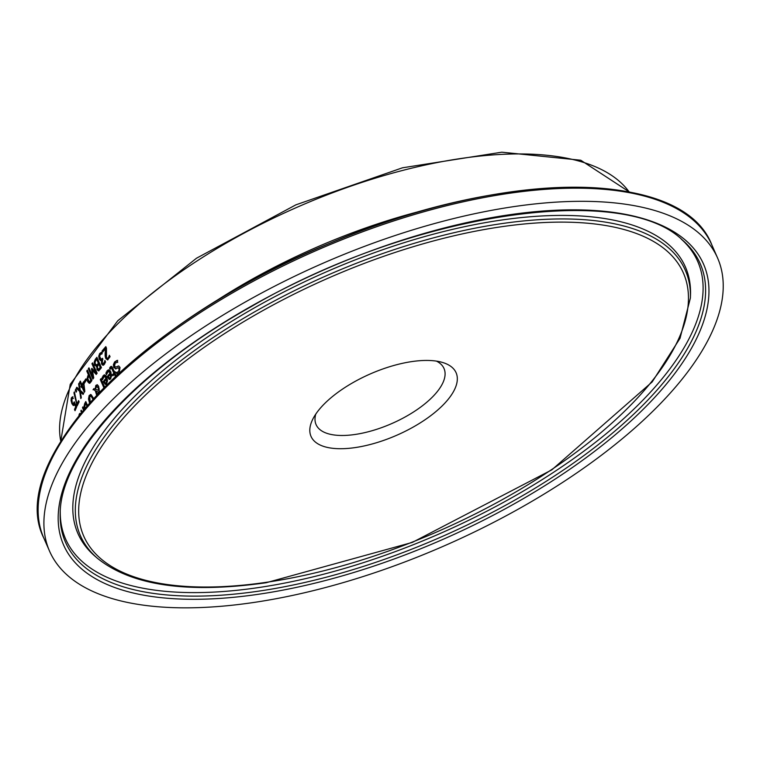 <?xml version="1.0" encoding="UTF-8"?>
<svg xmlns="http://www.w3.org/2000/svg" width="760" height="760" viewBox="0 0 760 760"><rect width="100%" height="100%" fill="white"/><g stroke="black" fill="none" stroke-linecap="round" stroke-linejoin="round"><path stroke-width="1.14" d="M73.977 405.422L72.257 402.733M76.352 406.666L75.145 403.911L73.293 405.526L71.915 403.693L71.06 400.624L71.307 398.012L72.333 396.891L72.979 398.354A311.628 131.366 156.3 0 0 72.951 398.42L71.829 399.228L72.295 402.819L73.112 403.94L74.252 401.802L76.589 407.141A311.628 131.366 156.3 0 0 75.031 410.723L74.499 409.507L75.173 409.402A310.849 131.034 -23.7 0 1 76.352 406.666L75.677 406.762L74.471 404.006M75.382 409.877L75.173 409.402M73.112 403.94L74.651 402.733M71.744 400.529L71.991 397.917L73.007 396.786M74.499 409.507A311.628 131.366 -23.7 0 1 75.677 406.762M72.951 398.42L72.39 398.572M106.732 373.578L106.979 371.887L108.765 369.816M110.057 379.344L107.891 376.485A310.849 131.034 -23.7 0 1 110.855 372.875L110.105 371.649L108.765 371.327M109.269 377.995L111.017 377.511L109.944 377.891L111.017 377.511L111.615 375.858L111.293 373.873L110.618 373.977A311.628 131.366 156.3 0 0 108.347 376.732L109.269 377.995L110.343 377.606L110.618 373.977M110.941 375.953L111.615 375.858M110.181 372.979L108.29 371.345L106.523 374.594A311.628 131.366 156.3 0 0 106.486 374.642L105.859 373.217L108.129 369.901L109.924 370.462L110.969 372.172L110.779 378.736L109.164 379.382L107.217 376.589A311.628 131.366 -23.7 0 1 110.181 372.979L110.855 372.875M105.859 373.217L106.533 373.122M107.217 376.589L107.891 376.485M109.725 379.459L109.164 379.382L109.839 379.278M115.9 368.875L114.456 367.45L114.047 364.619L115.263 361.845L117.695 360.335M117.714 362.235L115.168 363.071L114.532 366.358L115.995 367.08L118.788 366.035L120.023 367.441L119.187 372.77L117.049 374.195L116.328 372.542A311.628 131.366 -23.7 0 1 116.394 372.476L118.607 371.649L119.197 368.562L117.667 367.868L116.147 368.771L113.781 367.555L113.373 364.714L114.579 361.95L117.021 360.44L117.771 362.168A311.628 131.366 156.3 0 0 117.714 362.235L117.439 362.083M115.947 367.108L118.484 365.959M118.788 366.035L118.019 366.177M116.147 368.771L115.548 368.97M117.069 372.381L119.291 371.545L119.88 368.467L118.351 367.773M117.667 367.868L118.436 367.726M117.439 372.419L116.394 372.476M117.677 373.967L117.04 372.505M102.78 378.546L103.008 376.894L104.68 374.851M106.077 384.351L103.949 381.491A310.849 131.034 -23.7 0 1 106.751 377.901L106.01 376.666L104.699 376.352M105.288 383.002L106.989 382.527L105.963 382.897L106.989 382.527L107.54 380.874L107.198 378.898L106.523 379.002A311.628 131.366 156.3 0 0 104.376 381.738L105.288 383.002L106.314 382.622L106.523 379.002M106.865 380.978L107.54 380.874M106.087 378.005L104.234 376.361L102.581 379.601A311.628 131.366 156.3 0 0 102.543 379.648L101.916 378.224L104.034 374.937L105.763 375.459L106.828 377.207L106.751 383.752L105.203 384.38L103.284 381.587A311.628 131.366 -23.7 0 1 106.087 378.005L106.751 377.901M101.916 378.224L102.59 378.119M103.284 381.587L103.949 381.491M105.745 384.465L105.203 384.38L105.877 384.284M109.554 368.115L110.941 366.415L111.977 366.709L114.608 372.219A311.628 131.366 -23.7 0 1 115.121 371.621L115.596 372.704A311.628 131.366 156.3 0 0 115.083 373.302L116.061 375.535A311.628 131.366 156.3 0 0 115.302 376.418L114.323 374.186A311.628 131.366 156.3 0 0 112.936 375.81L112.461 374.727A311.628 131.366 -23.7 0 1 113.848 373.103L111.454 368.02L110.114 369.236A311.628 131.366 156.3 0 0 110.067 369.284L109.554 368.115L111.463 366.387M114.608 372.219L115.282 372.124A310.849 131.034 -23.7 0 1 115.32 372.077M115.776 375.867L114.997 374.091L114.323 374.186M110.447 368.495L110.228 368.011M113.848 373.103L114.522 373.008L112.129 367.925L110.599 368.277M112.461 374.727L113.135 374.632A310.849 131.034 -23.7 0 1 114.522 373.008M113.411 375.25L113.135 374.632M104.405 387.344L100.966 379.506A310.849 131.034 -23.7 0 1 101.165 379.231M103.911 387.847L100.291 379.601L100.966 379.506M100.291 379.601A311.628 131.366 -23.7 0 1 100.947 378.736L104.633 387.115M97.954 394.126L98.173 391.913L95.96 391.001L97.213 394.079A311.628 131.366 156.3 0 0 96.605 394.972L95.276 390.726L93.727 389.699A310.849 131.034 -23.7 0 1 94.306 388.835M95.276 390.726L93.727 389.699M93.052 389.794A311.628 131.366 -23.7 0 1 93.841 388.626L95.646 389.11M97.033 394.335L96.007 390.991M95.788 387.514L97.137 384.702M95.123 389.187L95.817 385.415L97.337 384.759L98.667 386.346L99.094 390.63L100.766 392.017M95.96 391.001L98.173 391.913M98.572 390.573L98.144 387.628L96.13 386.792L95.665 389.405L99.113 390.488M99.256 389.272L98.809 387.534L96.805 386.697M97.109 386.374L96.13 386.792M100.149 392.977L98.695 391.97L98.581 393.499M98.695 391.97L100.282 392.122M89.993 402.676L89.148 398.933L89.841 395.361L90.677 394.535M93.518 398.772L92.254 396.577L90.782 396.102M93.024 399.304L91.096 396.255L89.699 396.653L90.297 402.895M89.746 403.826L88.473 399.038L89.177 395.466L91.153 394.697L93.698 398.563M90.335 394.526L91.153 394.697M84.721 409.241L84.065 406.22L84.73 406.115L85.395 403.37A310.849 131.034 -23.7 0 1 86.061 402.173M85.395 409.146L84.73 406.115M84.065 406.22L84.721 403.465A311.628 131.366 -23.7 0 1 85.794 401.555L87.514 405.498M86.925 406.173L85.804 403.617L86.478 403.522L87.4 405.622M85.804 403.617A311.628 131.366 156.3 0 0 85.414 404.339L84.778 406.277L85.186 408.262M81.538 412.566L80.855 410.998A311.628 131.366 -23.7 0 1 81.254 410.162L82.042 411.958M80.855 410.998L81.529 410.894A310.849 131.034 -23.7 0 1 81.548 410.846M82.004 411.996L81.529 410.894M84.018 409.583L83.153 407.607A310.849 131.034 -23.7 0 1 83.191 407.531M83.543 410.144L82.479 407.712A311.628 131.366 -23.7 0 1 82.906 406.875L84.065 409.526M82.479 407.712L83.153 407.607M79.581 415.216L80.408 413.345M78.774 416.499L79.221 414.171L79.876 413.354L80.74 413.544M103.094 351.585L102.771 350.844A310.849 131.034 -23.7 0 1 106.01 347.073M107.91 359.831L106.409 358.283L105.802 355.851L106.248 348.612L105.573 348.707A311.628 131.366 156.3 0 0 102.619 352.146L102.096 350.949L102.771 350.844M102.096 350.949A311.628 131.366 -23.7 0 1 105.82 346.626L106.466 348.099L106.504 357.352L107.379 358.312L108.974 357.77L108.053 358.207L109.801 356.145M107.379 358.312L108.3 357.874L109.364 355.3A311.628 131.366 -23.7 0 1 109.402 355.252L110.057 356.725L107.569 359.936L105.735 358.378L105.127 355.946L105.802 355.851M105.127 355.946L105.146 353.248L105.83 353.144M105.146 353.248L105.573 348.707M109.012 356.554L109.697 356.449M104.547 361.798L104.861 360.534A311.628 131.366 -23.7 0 1 104.909 360.477L105.554 361.94L104.329 364.401L102.876 365.275L101.536 363.983L101.517 360.278L100.462 360.544L99.237 359.119L98.705 356.174L99.683 353.505L101.545 352.241L102.182 353.704A311.628 131.366 156.3 0 0 102.125 353.78L100.254 354.644L99.645 356.278L101.042 359.356L102.058 358.682A311.628 131.366 -23.7 0 1 102.391 358.283L102.894 359.433A311.628 131.366 156.3 0 0 102.638 359.746L102.239 362.89L103.028 363.651L105.317 361.399M103.236 363.622L105.222 361.703M103.55 365.17L102.21 363.878L102.191 360.183L100.462 360.544L101.137 360.449L99.912 359.014L99.379 356.07L100.358 353.4L102.22 352.137M101.564 360.382L102.239 360.287M103.702 363.555L103.028 363.651M101.716 359.262L102.733 358.577M99.085 370.756L97.698 369.559L97.441 366.329L95.332 365.047L94.848 361.988L96.007 359.166A310.849 131.034 -23.7 0 1 97.109 357.77M97.166 365.085L98.221 364.144A310.849 131.034 -23.7 0 1 99.037 363.109L97.356 359.28L96.681 359.375A311.628 131.366 156.3 0 0 96.102 360.126L95.076 362.121L95.361 364.135L97.166 365.085L96.472 365.19L97.546 364.249A311.628 131.366 -23.7 0 1 98.363 363.204L96.681 359.375M99.094 369.141L100.177 368.163A310.849 131.034 -23.7 0 1 100.871 367.279L99.541 364.249L98.866 364.353A311.628 131.366 156.3 0 0 98.049 365.398L97.385 366.795L97.669 368.514L99.094 369.141M98.42 369.246L99.503 368.258A311.628 131.366 -23.7 0 1 100.197 367.384L98.866 364.353M100.197 367.384L100.871 367.279M98.363 363.204L99.037 363.109M98.41 370.861L97.033 369.664L96.776 366.434L94.658 365.142L94.173 362.092L95.332 359.271A311.628 131.366 -23.7 0 1 96.89 357.285L101.441 367.64A311.628 131.366 156.3 0 0 99.997 369.464L98.372 370.861M96.795 366.481L97.47 366.377M96.311 366.605L97.441 366.329M94.173 362.092L94.848 361.988M92.881 376.751L91.495 368.904A311.628 131.366 -23.7 0 1 91.894 368.344L95.855 372.637L91.941 363.726A311.628 131.366 -23.7 0 1 92.578 362.872L97.128 373.226A311.628 131.366 156.3 0 0 96.197 374.471L92.416 370.415L93.755 377.824A311.628 131.366 156.3 0 0 92.872 379.088L88.322 368.733A311.628 131.366 -23.7 0 1 88.968 367.83L92.881 376.751L93.546 376.647M88.322 368.733L88.996 368.638A310.849 131.034 -23.7 0 1 89.195 368.353M96.529 374.015L93.09 370.32L92.416 370.415L92.159 368.799A310.849 131.034 -23.7 0 1 92.226 368.714M91.495 368.904L92.159 368.799M95.855 372.637L96.529 372.542L92.615 363.622A310.849 131.034 -23.7 0 1 92.805 363.375M91.941 363.726L92.615 363.622M93.309 378.461L88.996 368.638M89.946 383.202L88.331 381.529L87.704 378.641L88.587 375.544A310.849 131.034 -23.7 0 1 89.11 374.775L87.419 370.918A310.849 131.034 -23.7 0 1 87.599 370.652M89.452 381.71L90.26 380.931A311.628 131.366 -23.7 0 1 90.763 380.18L88.958 376.048A311.628 131.366 156.3 0 0 88.54 376.666L87.837 378.736L89.271 381.738M89.946 381.644L90.924 380.827A310.849 131.034 -23.7 0 1 91.438 380.076L89.623 375.953L88.958 376.048M90.763 380.18L91.438 380.076M86.745 371.022A311.628 131.366 -23.7 0 1 87.362 370.12L91.912 380.465A311.628 131.366 156.3 0 0 90.744 382.175L89.271 383.296L87.656 381.634L87.039 378.746L87.922 375.639A311.628 131.366 -23.7 0 1 88.436 374.88L86.745 371.022L87.419 370.918M88.436 374.88L89.11 374.775M81.358 385.5L79.8 381.947A311.628 131.366 -23.7 0 1 80.303 381.083L81.871 384.636A311.628 131.366 -23.7 0 1 83.676 381.672L84.826 391.466A311.628 131.366 156.3 0 0 84.341 392.293L81.843 386.612A311.628 131.366 156.3 0 0 81.377 387.41L80.892 386.298A311.628 131.366 -23.7 0 1 81.358 385.5L82.032 385.405L80.465 381.843A310.849 131.034 -23.7 0 1 80.57 381.672M80.892 386.298L81.557 386.194A310.849 131.034 -23.7 0 1 82.032 385.405M79.8 381.947L80.465 381.843M81.871 384.636L82.536 384.541A310.849 131.034 -23.7 0 1 83.923 382.251M83.723 383.496A311.628 131.366 156.3 0 0 82.355 385.757L84.132 389.794L83.723 383.496L84.331 383.41M81.785 386.716L81.557 386.194M81.843 386.612L82.517 386.517L84.749 391.599M84.132 389.794L84.712 389.709M85.168 382.023L84.863 381.339A310.849 131.034 -23.7 0 1 86.061 379.44M84.189 381.434A311.628 131.366 -23.7 0 1 85.823 378.879L86.374 380.142A311.628 131.366 156.3 0 0 84.74 382.688L84.189 381.434L84.863 381.339M76.266 388.246A311.628 131.366 -23.7 0 1 76.807 387.229L79.505 389.747L78.622 383.962A311.628 131.366 -23.7 0 1 79.173 383.002L80.237 390.317L83.686 393.423A311.628 131.366 156.3 0 0 83.096 394.44L80.427 391.97L81.32 397.641A311.628 131.366 156.3 0 0 80.807 398.591L79.695 391.419L76.266 388.246L76.931 388.141A310.849 131.034 -23.7 0 1 77.216 387.619M79.695 391.419L80.37 391.315L76.931 388.141M80.465 391.97L80.37 391.315M79.505 389.747L80.142 389.652M79.344 384.199L79.296 383.866A310.849 131.034 -23.7 0 1 79.296 383.857L78.622 383.962M80.427 391.97L83.362 393.965M76.504 391.419L75.914 390.089A310.849 131.034 -23.7 0 1 76.085 389.766M75.249 390.184A311.628 131.366 -23.7 0 1 75.8 389.12L76.665 391.106A311.628 131.366 156.3 0 0 76.114 392.16L75.249 390.184L75.914 390.089M73.929 392.806A311.628 131.366 -23.7 0 1 74.394 391.865L76.94 404.006A311.628 131.366 -23.7 0 1 78.603 400.606L79.135 401.822A311.628 131.366 156.3 0 0 77.111 406.001L73.929 392.806L74.565 392.711M76.437 404.443L77.035 403.997M76.94 404.006L77.615 403.902A310.849 131.034 -23.7 0 1 78.888 401.27M77.482 405.203L77.111 404.349M436.449 361.123A69.853 29.45 -23.7 0 1 444.173 368.875A69.853 29.45 -23.7 0 1 420.603 407.132A69.853 29.45 -23.7 0 1 355.129 434.463A69.853 29.45 -23.7 0 1 316.264 425.02A69.853 29.45 -23.7 0 1 315.78 414.086M355.309 447.564A79.221 33.392 156.3 0 0 441.987 406.077A79.221 33.392 156.3 0 0 442.272 362.377A79.221 33.392 156.3 0 0 370.148 373.996A79.221 33.392 156.3 0 0 312.769 419.226A79.221 33.392 156.3 0 0 355.309 447.564M253.469 602.509A364.762 153.757 -23.7 0 1 49.571 551.19A364.762 153.757 -23.7 0 1 321.765 263.786A364.762 153.757 -23.7 0 1 717.563 257.963A364.762 153.757 -23.7 0 1 597.246 458.356A364.762 153.757 -23.7 0 1 253.469 602.509M71.915 403.693L72.599 403.598M71.307 398.012L71.991 397.917M71.06 400.624L71.668 400.539M106.305 371.991L106.979 371.887M107.017 370.785L107.692 370.69M107.53 377.302L108.205 377.197M114.579 361.95L115.263 361.845M113.373 364.714L114.047 364.619M113.781 367.555L114.456 367.45M119.197 368.562L119.88 368.467M118.607 371.649L119.291 371.545M102.334 376.998L103.008 376.894M102.999 375.801L103.673 375.706M103.597 382.299L104.262 382.204M110.295 366.918L110.969 366.814M112.223 369.408L112.898 369.303M96.311 394.298L96.976 394.202M95.817 385.415L96.482 385.31M98.591 389.376L99.227 389.281M98.144 387.628L98.809 387.534M92.824 398.82L93.489 398.715M89.177 395.466L89.841 395.361M88.473 399.038L89.148 398.933M84.721 403.465L85.395 403.37M79.221 414.171L79.895 414.067M105.735 358.378L106.409 358.283M101.536 363.983L102.21 363.878M99.237 359.119L99.912 359.014M98.705 356.174L99.379 356.07M99.683 353.505L100.358 353.4M102.058 358.682L102.534 358.606M99.503 368.258L100.177 368.163M97.546 364.249L98.221 364.144M97.033 369.664L97.698 369.559M94.658 365.142L95.332 365.047M95.332 359.271L96.007 359.166M90.26 380.931L90.924 380.827M87.656 381.634L88.331 381.529M87.922 375.639L88.587 375.544M87.039 378.746L87.704 378.641M427.614 209.37A311.628 131.366 156.3 0 0 210.064 304.865M60.791 441.303A311.628 131.366 -23.7 0 1 296.97 207.309A311.628 131.366 -23.7 0 1 629.081 191.843M266.788 582.245A327.417 138.016 -23.7 0 1 198.046 351.709A327.417 138.016 -23.7 0 1 685.871 279.775A327.417 138.016 -23.7 0 1 266.788 582.245M43.804 538.061A364.762 153.757 -23.7 0 1 315.998 250.648A364.762 153.757 -23.7 0 1 711.806 244.834C682.433 168.178 502.968 169.043 329.356 243.456C144.409 318.601 4.569 460.55 43.804 538.061L49.571 551.19M672.467 206.464A363.223 153.111 156.3 0 0 315.457 249.422A363.223 153.111 156.3 0 0 42.189 483.141M259.264 591.061A346.57 146.091 -23.7 0 1 60.182 513.171C60.401 455.002 137.883 369.977 250.733 306.888C410.808 213.161 622.782 181.611 682.394 240.036A346.57 146.091 -23.7 0 1 609.767 435.385A346.57 146.091 -23.7 0 1 259.264 591.061M258.932 594.197A349.438 147.307 156.3 0 0 706.202 271.387A349.438 147.307 156.3 0 0 185.564 348.147A349.438 147.307 156.3 0 0 258.932 594.197M681.178 239.01A345.173 145.502 -23.7 0 1 606.489 433.476A345.173 145.502 -23.7 0 1 258.562 587.565A345.173 145.502 -23.7 0 1 60.249 511.584M690.403 298.005A330.286 139.232 156.3 0 0 326.914 275.51A330.286 139.232 156.3 0 0 97.432 558.306C131.413 585.646 187.644 593.788 266.104 582.749L412.338 542.403L551.779 469.889L652.194 381.909L680.038 338.276L690.403 298.005L690.507 294.823A331.692 139.821 -23.7 0 0 325.47 272.232A331.692 139.821 -23.7 0 0 95.019 556.225L97.432 558.306M73.948 403.864L73.254 403.959M73.473 398.325L72.789 398.42M109.687 378.072L110.361 377.976M109.098 371.212L108.423 371.308M105.688 383.087L106.352 382.983M105.041 376.228L104.367 376.333M111.796 367.802L111.121 367.906M90.43 396.074L91.096 395.969M108.29 358.216L107.616 358.312M103.806 363.546L103.132 363.641M60.724 441.408L70.234 384.332L117.762 320.758L196.517 258.21L295.906 204.829L402.458 167.808L501.781 152.19L580.754 160.227L629.204 191.862M717.563 257.963L711.806 244.834"/></g></svg>
